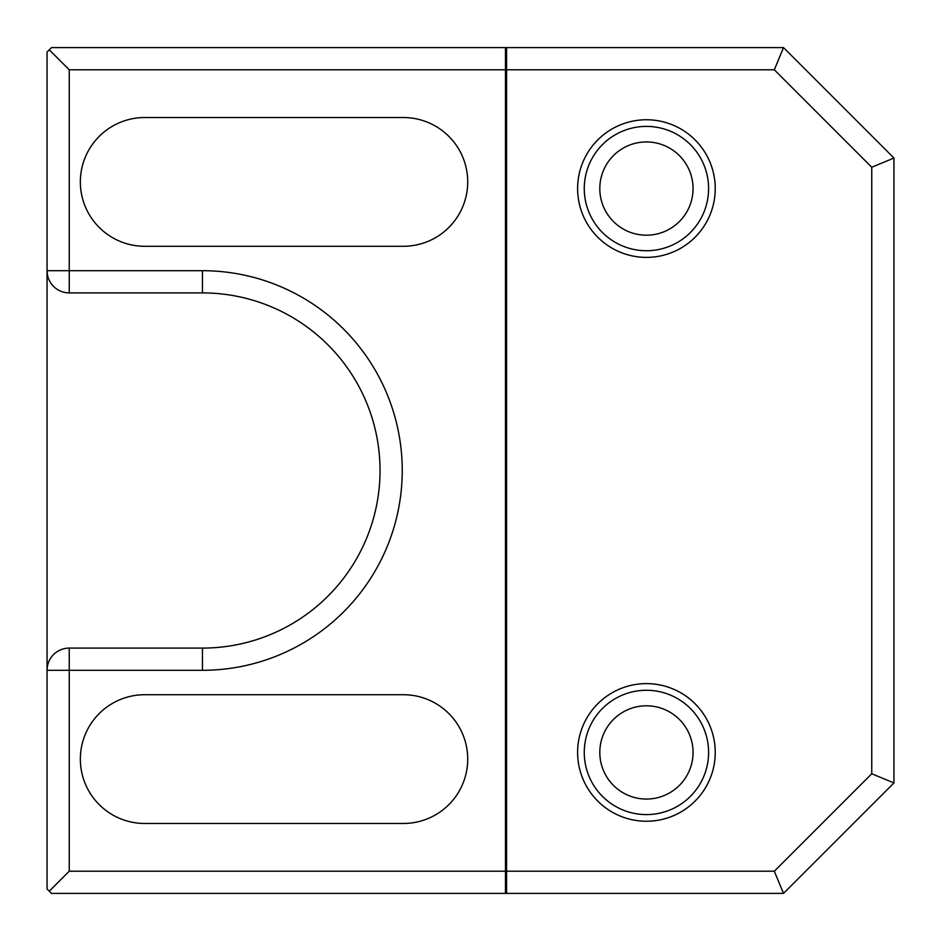 <?xml version="1.0" encoding="UTF-8"?>
<svg xmlns="http://www.w3.org/2000/svg" width="941" height="941" viewBox="0 0 941 941"><rect width="100%" height="100%" fill="white"/><g stroke="black" fill="none" stroke-linecap="round" stroke-linejoin="round"><path stroke-width="1.41" d="M505.458 47.603L505.458 69.799L69.246 69.799L49.273 49.826L51.484 47.603L783.512 47.603L893.95 158.041L893.95 782.959L783.512 893.397L506.576 893.397L506.576 871.201L774.314 871.201L783.512 893.397M505.458 893.397L51.484 893.397L49.273 891.174L69.246 871.201L505.458 871.201L505.458 893.397L506.576 893.397M144.726 117.531A64.376 64.376 0 0 0 80.35 181.907A64.376 64.376 0 0 0 144.726 246.283L403.348 246.283A64.376 64.376 0 0 0 467.724 181.907A64.376 64.376 0 0 0 403.348 117.531L144.726 117.531M144.726 694.717A64.376 64.376 0 0 0 80.35 759.093A64.376 64.376 0 0 0 144.726 823.469L403.348 823.469A64.376 64.376 0 0 0 467.724 759.093A64.376 64.376 0 0 0 403.348 694.717L144.726 694.717M505.458 69.799L505.458 871.201M69.246 69.799L69.246 270.702L202.444 270.702A199.798 199.798 0 0 1 402.242 470.5A199.798 199.798 0 0 1 202.444 670.298L69.246 670.298L69.246 871.201M599.805 188.565A46.615 46.615 0 0 1 669.733 148.196A46.615 46.615 0 0 1 669.733 228.945A46.615 46.615 0 0 1 599.805 188.565M599.805 752.435A46.615 46.615 0 0 1 669.733 712.055A46.615 46.615 0 0 1 669.733 792.804A46.615 46.615 0 0 1 599.805 752.435M49.273 891.174L47.05 888.951L47.05 52.049L49.273 49.826M506.576 47.603L506.576 871.201M774.314 871.201L871.754 773.761L871.754 167.239L774.314 69.799L506.576 69.799M774.314 69.799L783.512 47.603M577.609 188.565A68.822 68.822 0 0 1 680.837 128.976A68.822 68.822 0 0 1 680.837 248.165A68.822 68.822 0 0 1 577.609 188.565M577.609 752.435A68.822 68.822 0 0 1 680.837 692.835A68.822 68.822 0 0 1 680.837 812.024A68.822 68.822 0 0 1 577.609 752.435M47.391 274.572L47.05 270.702L69.246 270.702L69.246 292.91A22.196 22.196 0 0 1 47.05 270.702M202.444 270.702L202.444 292.91L69.246 292.91M202.444 292.91A177.59 177.59 0 0 1 380.035 470.5A177.59 177.59 0 0 1 202.444 648.09L69.246 648.09A22.196 22.196 0 0 0 47.05 670.298L69.246 670.298L69.246 648.09M871.754 167.239L893.95 158.041M871.754 773.761L893.95 782.959M506.576 851.111L505.458 851.111M506.576 831.126L505.458 831.126M506.576 109.874L505.458 109.874M506.576 89.889L505.458 89.889M584.267 752.435A62.153 62.153 0 0 1 677.508 698.598A62.153 62.153 0 0 1 677.508 806.261A62.153 62.153 0 0 1 584.267 752.435M584.267 188.565A62.153 62.153 0 0 1 677.508 134.739A62.153 62.153 0 0 1 677.508 242.402A62.153 62.153 0 0 1 584.267 188.565M202.444 670.298L202.444 648.09"/></g></svg>
